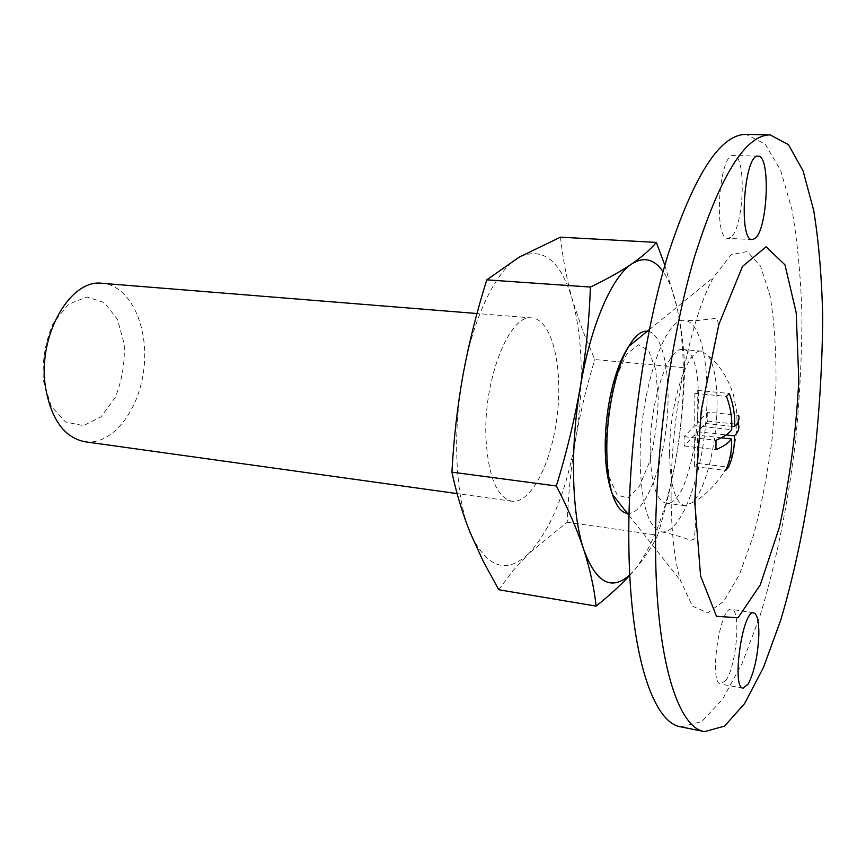<?xml version="1.0" encoding="UTF-8"?>
<svg xmlns="http://www.w3.org/2000/svg" width="866" height="866" viewBox="0 0 866 866"><rect width="100%" height="100%" fill="white"/><g stroke="black" fill="none" stroke-linecap="round" stroke-linejoin="round"><path stroke-width="0.65" stroke-dasharray="4.33 3.25" d="M664.861 265.277L677.147 307.939C681.607 328.82 684.097 348.771 684.616 367.79L594.834 359.542L582.547 330.271L572.534 300.199C566.862 279.902 562.846 258.891 560.486 237.176M669.613 454.217C670.295 485.891 675.318 503.027 684.692 505.625L692.01 502.702C706.342 490.611 718.628 436.594 716.929 395.946C716.204 376.786 713.281 363.352 708.172 355.623L701.666 351.174C687.409 347.58 668.963 404.747 669.613 454.217M707.771 412.14L707.717 421.125L697.628 431.755L697.509 463.429L694.586 466.677L694.684 434.851L684.118 445.979L684.129 436.659L694.716 425.682L694.813 393.316L697.79 390.404L697.66 422.619L707.771 412.14L738.59 415.366L738.644 420.421M697.79 390.404L729.28 393.5M697.66 422.619L731.792 426.31M694.813 393.316L726.444 396.455M694.716 425.682L731.694 429.72M498.794 589.757L512.759 570.965L528.769 553.526C550.657 529.938 566.245 491.953 575.533 439.582C584.009 387.048 583.013 340.587 572.534 300.199C560.887 260.731 543.134 246.366 519.275 257.094C496.846 269.272 473.572 315.733 463.083 374.458C452.193 432.892 455.505 497.398 470.086 532.438C486.454 567.825 506.015 574.851 528.769 553.526L567.241 522.209C568.291 494.183 571.062 466.644 575.533 439.582C580.274 412.562 586.704 385.879 594.834 359.542M629.788 575.295L634.572 569.925C644.553 558.05 652.25 546.468 657.695 535.177L567.241 522.209M680.936 726.888L701.72 721.584L722.493 699.392L742.13 663.356L759.807 616.57C775.947 564.015 788.19 502.93 795.67 439.657C799.773 397.353 801.862 356.056 801.938 315.765C800.801 276.719 797.478 241.354 791.968 209.68L780.612 170.234L765.143 144.059L746.016 134.371M726.076 680.091L720.783 684.053C708.496 683.891 719.96 605.107 731.575 609.318C741.155 609.318 736.782 664.839 726.076 680.091M671.096 496.337C671.291 531.388 674.376 559.404 680.351 580.372L692.497 606.168L707.576 612.814L723.781 601.34L739.51 574.407L753.463 535.513C761.582 504.943 767.871 472.132 772.331 437.092L775.979 385.294C776.347 351.683 774.388 321.892 770.101 295.934L760.586 266.219L747.261 251.508L731.099 254.723L713.638 277.272C690.148 318.515 670.468 416.892 671.096 496.337M730.601 237.338L727.895 238.302C713.216 240.131 719.04 152.795 733.545 155.479C746.903 154.235 744.013 229.1 730.601 237.338M640.147 462.033C641.403 505.105 648.602 528.39 661.754 531.897C679.366 534.246 699.187 484.873 705.108 429.709C711.3 374.577 702.662 322.087 684.963 320.55C664.915 315.473 638.794 393.868 640.147 462.033M605.951 447.159L609.231 477.079L617.22 495.092L628.056 498.026L639.498 486.107L649.37 462.271C654.599 441.877 657.554 420.595 658.236 398.436L655.692 369.76L648.677 350.481L638.307 344.722L626.508 354.378L615.694 378.225C609.783 400.038 606.536 423.019 605.951 447.159M629.766 574.927L634.572 569.925C654.014 545.071 668.227 505.592 677.212 451.522C685.515 397.299 685.493 349.442 677.147 307.939C673.694 292.372 669.007 280.259 663.085 271.61M684.616 367.79C684.01 395.621 681.542 423.528 677.212 451.522C672.59 479.472 666.084 507.357 657.695 535.177M43.3 380.531L51.126 406.024L65.589 422.023L83.461 425.65L101.116 416.719L115.254 397.44C122.063 380.564 125.05 362.735 124.206 343.943L117.462 319.381L104.234 302.548L86.806 296.973L68.479 304.269L53.064 323.494C45.433 341.323 42.185 360.332 43.3 380.531M84.976 441.768C112.504 445.611 139.599 410.019 143.972 368.082C148.8 326.19 130.073 285.564 102.372 283.334M486.032 439.614C488.521 477.144 497.138 497.69 511.903 501.23C531.453 503.893 552.313 461.589 557.433 413.493C562.878 365.43 551.696 319.608 532.038 317.963C509.5 313.232 482.784 380.553 486.032 439.614M707.717 421.125L736.62 424.232M697.628 431.755L726.152 434.905M697.509 463.429L727.169 466.99M694.586 466.677L725.719 470.455M694.684 434.851L721.291 437.828M684.118 445.979L715.944 449.649M684.129 436.659L716.02 440.253M650.204 451.922C651.026 483.423 656.276 500.494 665.943 503.124C695.301 509.186 712.794 350.005 682.809 349.55C668.108 345.935 649.338 402.712 650.204 451.922M627.395 513.376C643.481 515.205 661.353 473.02 666.452 425.466C671.8 377.944 663.508 332.88 647.411 331.169M692.01 502.702C710.077 494.616 727.18 470.162 729.995 459.673C735.873 444.366 738.048 427.999 736.522 410.549L733.513 395.08C727.992 377.944 719.538 364.792 708.161 355.623M758.096 156.151L733.545 155.479M752.24 239.579L727.895 238.302M661.754 531.897C673.737 534.549 683.35 537.396 690.603 540.416L694.034 539.139C695.463 532.503 696.08 514.068 695.874 483.845C696.838 457.724 699.284 430.608 703.214 402.474L714.461 343.456C719.245 327.424 719.419 319.099 714.98 318.493L698.018 320.485L684.963 320.55M628.965 515.357L680.351 580.372M649.37 329.578L713.638 277.272M532.038 317.963L476.982 313.524M511.903 501.23L457.107 493.598M753.777 612.922L731.575 609.318M743.039 688.178L720.783 684.053M701.666 351.174L682.809 349.55M684.692 505.625L665.943 503.124"/><path stroke-width="1.3" d="M663.085 271.61C654.166 258.869 643.687 256.336 631.65 264.011C611.894 276.828 590.699 325.237 580.458 386.268C585.946 352.992 589.27 319.922 590.417 287.057C606.958 279.133 620.695 271.448 631.65 264.011C642.323 256.553 650.55 249.354 656.352 242.415L560.486 237.176L519.275 257.094L486.8 279.848C476.96 310.991 469.047 342.535 463.083 374.458C457.4 406.425 453.687 438.986 451.922 472.143C456.274 492.851 462.325 512.953 470.086 532.438L483.282 561.417L498.794 589.757L596.133 606.113C594.228 588.436 590.103 569.601 583.771 549.629C577.124 529.591 567.977 508.385 556.351 485.988L451.922 472.143M656.352 242.415L664.861 265.277M738.644 420.421L738.482 424.427C739.596 428.356 738.233 432.156 734.39 435.825C734.758 447.148 732.809 457.594 728.523 467.153L725.719 470.455C730.092 460.495 732.051 449.995 731.597 438.975C728.685 442.937 723.467 446.488 715.944 449.649L716.02 440.253C723.738 437.016 728.966 433.498 731.694 429.72C732.344 418.397 730.59 407.312 726.444 396.455L729.28 393.5C733.47 404.682 735.202 415.712 734.487 426.602C738.395 422.857 739.759 419.112 738.59 415.366M731.792 426.31L734.487 426.602M590.417 287.057L486.8 279.848M596.133 606.113C609.177 595.667 620.392 585.394 629.788 575.295M770.155 134.89L746.016 134.371C720.111 134.425 693.947 175.029 667.534 256.174C643.232 336.463 627.753 450.071 628.824 543.404C629.809 654.761 653.17 723.023 680.936 726.888L704.61 731.629L724.571 726.098L744.598 703.582L763.596 667.166L780.764 619.991C796.493 567.035 808.541 505.549 816.032 441.898C820.189 399.345 822.408 357.81 822.7 317.292C821.834 278.029 818.846 242.469 813.737 210.611L803.096 170.948L788.439 144.622L770.155 134.89C745.334 134.944 720.036 175.906 694.24 257.743C670.49 338.714 655.01 453.319 655.551 547.334C655.93 659.524 678.013 728.014 704.61 731.629M754.838 238.594L752.24 239.579C738.157 241.452 744.208 153.466 758.096 156.151C770.913 154.895 767.741 230.269 754.838 238.594M758.854 634.432C757.945 655.443 754.362 672.005 748.127 684.14L743.039 688.178C731.272 688.113 742.671 608.776 753.777 612.922C757.252 614.135 758.941 621.301 758.854 634.432M556.351 485.988C566.591 452.756 574.623 419.512 580.458 386.268C569.882 446.997 571.636 513.765 583.771 549.629C596.014 582.818 611.353 591.251 629.766 574.927M476.982 313.524L102.372 283.334C70.46 278.376 37.519 335.207 45.378 386.431C50.953 419.101 64.149 437.546 84.976 441.768L457.107 493.598M736.62 424.232L738.482 424.427M726.152 434.905L734.39 435.825M727.169 466.99L728.523 467.153M721.291 437.828L731.597 438.975M694.727 501.587L700.572 575.912L716.518 616.289L738.016 617.783L760.272 584.886L779.454 527.026C789.792 479.656 796.244 430.662 798.798 380.055L796.233 312.918L784.997 264.888L766.129 246.788L742.465 266.468L718.856 324.447L701.319 409.878L694.727 501.587M647.411 331.169C641.316 330.639 635.081 335.705 628.727 346.378C615.748 367.974 606.048 414.349 606.839 452.669C607.153 469.632 609.025 483.574 612.457 494.486C616.354 506.274 621.333 512.575 627.395 513.376M649.37 329.578L628.727 346.378C613.258 369.793 604.392 413.558 605.28 451.229C605.659 468.03 608.051 482.449 612.457 494.486L628.965 515.357"/></g></svg>
